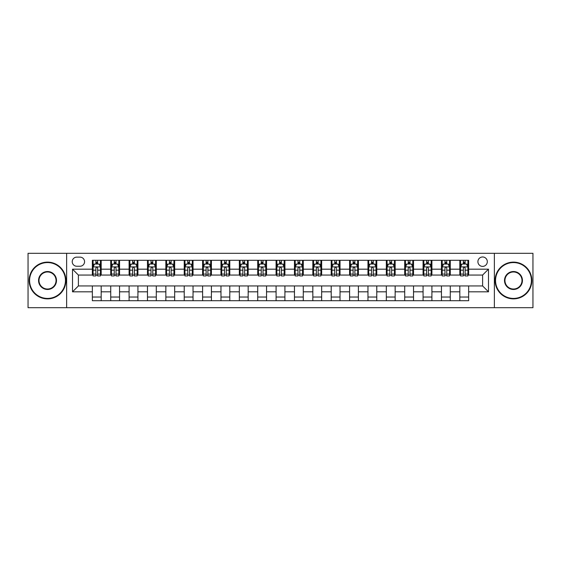 <?xml version="1.0" encoding="UTF-8"?>
<svg xmlns="http://www.w3.org/2000/svg" width="561" height="561" viewBox="0 0 561 561"><rect width="100%" height="100%" fill="white"/><g stroke="black" fill="none" stroke-linecap="round" stroke-linejoin="round"><path stroke-width="0.84" d="M482.607 256.98A4.705 4.705 0 0 0 477.902 261.685A4.705 4.705 0 0 0 482.607 266.391A4.705 4.705 0 0 0 487.313 261.685A4.705 4.705 0 0 0 482.607 256.98M494.367 307.694L532.95 307.694L532.95 253.306L494.367 253.306L494.367 307.694L66.633 307.694L66.633 253.306L28.05 253.306L28.05 307.694L66.633 307.694M76.773 266.244L80.013 266.244A4.558 4.558 0 0 0 84.564 261.685A4.558 4.558 0 0 0 80.013 257.127L76.773 257.127A4.558 4.558 0 0 0 72.222 261.685A4.558 4.558 0 0 0 76.773 266.244M494.367 253.306L66.633 253.306M92.355 291.818L72.516 291.818L72.516 269.182L92.355 269.182L92.355 275.058L78.393 275.058L78.393 285.942L92.355 285.942L92.355 300.71L468.645 300.71L468.645 285.942L482.607 285.942L482.607 275.058L468.645 275.058L468.645 269.182L488.484 269.182L488.484 291.818L468.645 291.818M468.645 269.182L468.645 260.29L92.355 260.29L92.355 269.182M459.824 260.29L459.824 275.058L460.56 275.058M463.351 275.058L465.118 275.058M467.909 275.058L468.645 275.058M459.824 275.058L449.536 275.058M441.451 260.29L441.451 275.058L442.187 275.058M444.978 275.058L446.745 275.058M441.451 275.058L431.164 275.058M423.078 260.29L423.078 275.058L423.814 275.058M426.605 275.058L428.366 275.058M423.078 275.058L412.791 275.058M404.705 260.29L404.705 275.058L405.442 275.058M408.233 275.058L409.993 275.058M404.705 275.058L394.418 275.058M386.333 260.29L386.333 275.058L387.069 275.058M389.86 275.058L391.62 275.058M386.333 275.058L376.038 275.058M367.96 260.29L367.96 275.058L368.689 275.058M371.487 275.058L373.247 275.058M367.96 275.058L357.666 275.058M349.587 260.29L349.587 275.058L350.316 275.058M353.114 275.058L354.875 275.058M349.587 275.058L339.293 275.058M331.207 260.29L331.207 275.058L331.944 275.058M334.735 275.058L336.502 275.058M331.207 275.058L320.92 275.058M312.835 260.29L312.835 275.058L313.571 275.058M316.362 275.058L318.129 275.058M312.835 275.058L302.547 275.058M294.462 260.29L294.462 275.058L295.198 275.058M297.989 275.058L299.756 275.058M294.462 275.058L284.175 275.058M276.089 260.29L276.089 275.058L276.825 275.058M279.616 275.058L281.384 275.058M276.089 275.058L265.802 275.058M257.716 260.29L257.716 275.058L258.453 275.058M261.244 275.058L263.011 275.058M257.716 275.058L247.429 275.058M239.344 260.29L239.344 275.058L240.08 275.058M242.871 275.058L244.638 275.058M239.344 275.058L229.056 275.058M220.971 260.29L220.971 275.058L221.707 275.058M224.498 275.058L226.265 275.058M220.971 275.058L210.684 275.058M202.598 260.29L202.598 275.058L203.334 275.058M206.125 275.058L207.886 275.058M202.598 275.058L192.311 275.058M184.225 260.29L184.225 275.058L184.962 275.058M187.753 275.058L189.513 275.058M184.225 275.058L173.931 275.058M165.853 260.29L165.853 275.058L166.582 275.058M169.38 275.058L171.14 275.058M165.853 275.058L155.558 275.058M147.48 260.29L147.48 275.058L148.209 275.058M151.007 275.058L152.767 275.058M147.48 275.058L137.186 275.058M129.1 260.29L129.1 275.058L129.836 275.058M132.634 275.058L134.395 275.058M129.1 275.058L118.813 275.058M110.727 260.29L110.727 275.058L111.464 275.058M114.255 275.058L116.022 275.058M110.727 275.058L100.44 275.058M92.355 275.058L93.091 275.058M95.882 275.058L97.649 275.058M92.355 285.942L101.176 285.942L101.176 300.71M468.645 285.942L101.176 285.942M101.176 260.29L101.176 275.058M92.355 263.965L93.091 263.965M95.882 263.965L97.649 263.965M100.44 263.965L101.176 263.965M92.355 297.035L101.176 297.035M110.727 285.942L110.727 300.71M119.549 260.29L119.549 275.058M110.727 263.965L111.464 263.965M114.255 263.965L116.022 263.965M118.813 263.965L119.549 263.965M119.549 285.942L119.549 300.71M110.727 297.035L119.549 297.035M129.1 285.942L129.1 300.71M137.922 285.942L137.922 300.71M129.1 297.035L137.922 297.035M137.922 260.29L137.922 275.058M129.1 263.965L129.836 263.965M132.634 263.965L134.395 263.965M137.186 263.965L137.922 263.965M147.48 285.942L147.48 300.71M156.295 285.942L156.295 300.71M147.48 297.035L156.295 297.035M156.295 260.29L156.295 275.058M147.48 263.965L148.209 263.965M151.007 263.965L152.767 263.965M155.558 263.965L156.295 263.965M165.853 285.942L165.853 300.71M174.667 285.942L174.667 300.71M165.853 297.035L174.667 297.035M174.667 260.29L174.667 275.058M165.853 263.965L166.582 263.965M169.38 263.965L171.14 263.965M173.931 263.965L174.667 263.965M184.225 285.942L184.225 300.71M193.04 285.942L193.04 300.71M184.225 297.035L193.04 297.035M193.04 260.29L193.04 275.058M184.225 263.965L184.962 263.965M187.753 263.965L189.513 263.965M192.311 263.965L193.04 263.965M202.598 285.942L202.598 300.71M211.413 285.942L211.413 300.71M202.598 297.035L211.413 297.035M211.413 260.29L211.413 275.058M202.598 263.965L203.334 263.965M206.125 263.965L207.886 263.965M210.684 263.965L211.413 263.965M220.971 285.942L220.971 300.71M229.793 285.942L229.793 300.71M220.971 297.035L229.793 297.035M229.793 260.29L229.793 275.058M220.971 263.965L221.707 263.965M224.498 263.965L226.265 263.965M229.056 263.965L229.793 263.965M239.344 285.942L239.344 300.71M248.165 285.942L248.165 300.71M239.344 297.035L248.165 297.035M248.165 260.29L248.165 275.058M239.344 263.965L240.08 263.965M242.871 263.965L244.638 263.965M247.429 263.965L248.165 263.965M257.716 285.942L257.716 300.71M266.538 285.942L266.538 300.71M257.716 297.035L266.538 297.035M266.538 260.29L266.538 275.058M257.716 263.965L258.453 263.965M261.244 263.965L263.011 263.965M265.802 263.965L266.538 263.965M276.089 285.942L276.089 300.71M284.911 285.942L284.911 300.71M276.089 297.035L284.911 297.035M284.911 260.29L284.911 275.058M276.089 263.965L276.825 263.965M279.616 263.965L281.384 263.965M284.175 263.965L284.911 263.965M294.462 285.942L294.462 300.71M303.284 285.942L303.284 300.71M294.462 297.035L303.284 297.035M303.284 260.29L303.284 275.058M294.462 263.965L295.198 263.965M297.989 263.965L299.756 263.965M302.547 263.965L303.284 263.965M312.835 285.942L312.835 300.71M321.656 285.942L321.656 300.71M312.835 297.035L321.656 297.035M321.656 260.29L321.656 275.058M312.835 263.965L313.571 263.965M316.362 263.965L318.129 263.965M320.92 263.965L321.656 263.965M331.207 285.942L331.207 300.71M340.029 285.942L340.029 300.71M331.207 297.035L340.029 297.035M340.029 260.29L340.029 275.058M331.207 263.965L331.944 263.965M334.735 263.965L336.502 263.965M339.293 263.965L340.029 263.965M349.587 285.942L349.587 300.71M358.402 285.942L358.402 300.71M349.587 297.035L358.402 297.035M358.402 260.29L358.402 275.058M349.587 263.965L350.316 263.965M353.114 263.965L354.875 263.965M357.666 263.965L358.402 263.965M367.96 285.942L367.96 300.71M376.775 285.942L376.775 300.71M367.96 297.035L376.775 297.035M376.775 260.29L376.775 275.058M367.96 263.965L368.689 263.965M371.487 263.965L373.247 263.965M376.038 263.965L376.775 263.965M386.333 285.942L386.333 300.71M395.147 285.942L395.147 300.71M386.333 297.035L395.147 297.035M395.147 260.29L395.147 275.058M386.333 263.965L387.069 263.965M389.86 263.965L391.62 263.965M394.418 263.965L395.147 263.965M404.705 285.942L404.705 300.71M413.52 285.942L413.52 300.71M404.705 297.035L413.52 297.035M413.52 260.29L413.52 275.058M404.705 263.965L405.442 263.965M408.233 263.965L409.993 263.965M412.791 263.965L413.52 263.965M423.078 285.942L423.078 300.71M431.9 285.942L431.9 300.71M423.078 297.035L431.9 297.035M431.9 260.29L431.9 275.058M423.078 263.965L423.814 263.965M426.605 263.965L428.366 263.965M431.164 263.965L431.9 263.965M441.451 285.942L441.451 300.71M450.273 285.942L450.273 300.71M441.451 297.035L450.273 297.035M450.273 260.29L450.273 275.058M441.451 263.965L442.187 263.965M444.978 263.965L446.745 263.965M449.536 263.965L450.273 263.965M459.824 285.942L459.824 300.71M459.824 297.035L468.645 297.035M459.824 263.965L460.56 263.965M463.351 263.965L465.118 263.965M467.909 263.965L468.645 263.965M78.393 275.058L72.516 269.182M78.393 285.942L72.516 291.818M488.484 269.182L482.607 275.058M488.484 291.818L482.607 285.942M97.649 262.197L95.882 262.197M100.44 274.098L97.649 274.098L97.649 275.942L100.44 275.942L100.44 266.98L98.974 264.035L94.564 264.035L93.091 266.98L93.091 275.942L95.882 275.942L95.882 274.098L93.091 274.098M93.091 266.98L93.091 260.29M100.44 266.98L100.44 260.29M95.882 264.035L95.882 260.29M97.649 260.29L97.649 264.035M97.649 274.098L97.649 268.081C97.06 266.945 96.471 266.945 95.882 268.081L95.882 274.098M116.022 262.197L114.255 262.197M118.813 274.098L116.022 274.098L116.022 275.942L118.813 275.942L118.813 266.98L117.347 264.035L112.936 264.035L111.464 266.98L111.464 275.942L114.255 275.942L114.255 274.098L111.464 274.098M111.464 266.98L111.464 260.29M118.813 266.98L118.813 260.29M114.255 264.035L114.255 260.29M116.022 260.29L116.022 264.035M116.022 274.098L116.022 268.081C115.433 266.945 114.844 266.945 114.255 268.081L114.255 274.098M134.395 262.197L132.634 262.197M137.186 274.098L134.395 274.098L134.395 275.942L137.186 275.942L137.186 266.98L135.72 264.035L131.309 264.035L129.836 266.98L129.836 275.942L132.634 275.942L132.634 274.098L129.836 274.098M129.836 266.98L129.836 260.29M137.186 266.98L137.186 260.29M132.634 264.035L132.634 260.29M134.395 260.29L134.395 264.035M134.395 274.098L134.395 268.081C133.806 266.945 133.216 266.945 132.634 268.081L132.634 274.098M152.767 262.197L151.007 262.197M155.558 274.098L152.767 274.098L152.767 275.942L155.558 275.942L155.558 266.98L154.093 264.035L149.682 264.035L148.209 266.98L148.209 275.942L151.007 275.942L151.007 274.098L148.209 274.098M148.209 266.98L148.209 260.29M155.558 266.98L155.558 260.29M151.007 264.035L151.007 260.29M152.767 260.29L152.767 264.035M152.767 274.098L152.767 268.081C152.178 266.945 151.596 266.945 151.007 268.081L151.007 274.098M171.14 262.197L169.38 262.197M173.931 274.098L171.14 274.098L171.14 275.942L173.931 275.942L173.931 266.98L172.465 264.035L168.055 264.035L166.582 266.98L166.582 275.942L169.38 275.942L169.38 274.098L166.582 274.098M166.582 266.98L166.582 260.29M173.931 266.98L173.931 260.29M169.38 264.035L169.38 260.29M171.14 260.29L171.14 264.035M171.14 274.098L171.14 268.081C170.558 266.945 169.969 266.945 169.38 268.081L169.38 274.098M47.524 262.569A17.931 17.931 0 0 0 29.593 280.5A17.931 17.931 0 0 0 47.524 298.431A17.931 17.931 0 0 0 65.455 280.5A17.931 17.931 0 0 0 47.524 262.569M47.524 298.873A18.373 18.373 0 0 1 29.151 280.5A18.373 18.373 0 0 1 47.524 262.127A18.373 18.373 0 0 1 65.896 280.5A18.373 18.373 0 0 1 47.524 298.873M47.524 271.531A8.969 8.969 0 0 1 56.493 280.5A8.969 8.969 0 0 1 47.524 289.469A8.969 8.969 0 0 1 38.562 280.5A8.969 8.969 0 0 1 47.524 271.531M47.524 289.027A8.527 8.527 0 0 0 56.051 280.5A8.527 8.527 0 0 0 47.524 271.973A8.527 8.527 0 0 0 39.004 280.5A8.527 8.527 0 0 0 47.524 289.027M513.476 262.569A17.931 17.931 0 0 0 495.545 280.5A17.931 17.931 0 0 0 513.476 298.431A17.931 17.931 0 0 0 531.407 280.5A17.931 17.931 0 0 0 513.476 262.569M513.476 298.873A18.373 18.373 0 0 1 495.104 280.5A18.373 18.373 0 0 1 513.476 262.127A18.373 18.373 0 0 1 531.849 280.5A18.373 18.373 0 0 1 513.476 298.873M513.476 271.531A8.969 8.969 0 0 1 522.438 280.5A8.969 8.969 0 0 1 513.476 289.469A8.969 8.969 0 0 1 504.507 280.5A8.969 8.969 0 0 1 513.476 271.531M513.476 289.027A8.527 8.527 0 0 0 521.996 280.5A8.527 8.527 0 0 0 513.476 271.973A8.527 8.527 0 0 0 504.949 280.5A8.527 8.527 0 0 0 513.476 289.027M189.513 262.197L187.753 262.197M192.311 274.098L189.513 274.098L189.513 275.942L192.311 275.942L192.311 266.98L190.838 264.035L186.427 264.035L184.962 266.98L184.962 275.942L187.753 275.942L187.753 274.098L184.962 274.098M184.962 266.98L184.962 260.29M192.311 266.98L192.311 260.29M187.753 264.035L187.753 260.29M189.513 260.29L189.513 264.035M189.513 274.098L189.513 268.081C188.931 266.945 188.342 266.945 187.753 268.081L187.753 274.098M207.886 262.197L206.125 262.197M210.684 274.098L207.886 274.098L207.886 275.942L210.684 275.942L210.684 266.98L209.211 264.035L204.8 264.035L203.334 266.98L203.334 275.942L206.125 275.942L206.125 274.098L203.334 274.098M203.334 266.98L203.334 260.29M210.684 266.98L210.684 260.29M206.125 264.035L206.125 260.29M207.886 260.29L207.886 264.035M207.886 274.098L207.886 268.081C207.304 266.945 206.714 266.945 206.125 268.081L206.125 274.098M226.265 262.197L224.498 262.197M229.056 274.098L226.265 274.098L226.265 275.942L229.056 275.942L229.056 266.98L227.584 264.035L223.173 264.035L221.707 266.98L221.707 275.942L224.498 275.942L224.498 274.098L221.707 274.098M221.707 266.98L221.707 260.29M229.056 266.98L229.056 260.29M224.498 264.035L224.498 260.29M226.265 260.29L226.265 264.035M226.265 274.098L226.265 268.081C225.676 266.945 225.087 266.945 224.498 268.081L224.498 274.098M244.638 262.197L242.871 262.197M247.429 274.098L244.638 274.098L244.638 275.942L247.429 275.942L247.429 266.98L245.956 264.035L241.546 264.035L240.08 266.98L240.08 275.942L242.871 275.942L242.871 274.098L240.08 274.098M240.08 266.98L240.08 260.29M247.429 266.98L247.429 260.29M242.871 264.035L242.871 260.29M244.638 260.29L244.638 264.035M244.638 274.098L244.638 268.081C244.049 266.945 243.46 266.945 242.871 268.081L242.871 274.098M263.011 262.197L261.244 262.197M265.802 274.098L263.011 274.098L263.011 275.942L265.802 275.942L265.802 266.98L264.329 264.035L259.925 264.035L258.453 266.98L258.453 275.942L261.244 275.942L261.244 274.098L258.453 274.098M258.453 266.98L258.453 260.29M265.802 266.98L265.802 260.29M261.244 264.035L261.244 260.29M263.011 260.29L263.011 264.035M263.011 274.098L263.011 268.081C262.422 266.945 261.833 266.945 261.244 268.081L261.244 274.098M281.384 262.197L279.616 262.197M284.175 274.098L281.384 274.098L281.384 275.942L284.175 275.942L284.175 266.98L282.702 264.035L278.298 264.035L276.825 266.98L276.825 275.942L279.616 275.942L279.616 274.098L276.825 274.098M276.825 266.98L276.825 260.29M284.175 266.98L284.175 260.29M279.616 264.035L279.616 260.29M281.384 260.29L281.384 264.035M281.384 274.098L281.384 268.081C280.795 266.945 280.205 266.945 279.616 268.081L279.616 274.098M299.756 262.197L297.989 262.197M302.547 274.098L299.756 274.098L299.756 275.942L302.547 275.942L302.547 266.98L301.075 264.035L296.671 264.035L295.198 266.98L295.198 275.942L297.989 275.942L297.989 274.098L295.198 274.098M295.198 266.98L295.198 260.29M302.547 266.98L302.547 260.29M297.989 264.035L297.989 260.29M299.756 260.29L299.756 264.035M299.756 274.098L299.756 268.081C299.167 266.945 298.578 266.945 297.989 268.081L297.989 274.098M318.129 262.197L316.362 262.197M320.92 274.098L318.129 274.098L318.129 275.942L320.92 275.942L320.92 266.98L319.454 264.035L315.044 264.035L313.571 266.98L313.571 275.942L316.362 275.942L316.362 274.098L313.571 274.098M313.571 266.98L313.571 260.29M320.92 266.98L320.92 260.29M316.362 264.035L316.362 260.29M318.129 260.29L318.129 264.035M318.129 274.098L318.129 268.081C317.54 266.945 316.951 266.945 316.362 268.081L316.362 274.098M336.502 262.197L334.735 262.197M339.293 274.098L336.502 274.098L336.502 275.942L339.293 275.942L339.293 266.98L337.827 264.035L333.416 264.035L331.944 266.98L331.944 275.942L334.735 275.942L334.735 274.098L331.944 274.098M331.944 266.98L331.944 260.29M339.293 266.98L339.293 260.29M334.735 264.035L334.735 260.29M336.502 260.29L336.502 264.035M336.502 274.098L336.502 268.081C335.913 266.945 335.324 266.945 334.735 268.081L334.735 274.098M354.875 262.197L353.114 262.197M357.666 274.098L354.875 274.098L354.875 275.942L357.666 275.942L357.666 266.98L356.2 264.035L351.789 264.035L350.316 266.98L350.316 275.942L353.114 275.942L353.114 274.098L350.316 274.098M350.316 266.98L350.316 260.29M357.666 266.98L357.666 260.29M353.114 264.035L353.114 260.29M354.875 260.29L354.875 264.035M354.875 274.098L354.875 268.081C354.286 266.945 353.703 266.945 353.114 268.081L353.114 274.098M373.247 262.197L371.487 262.197M376.038 274.098L373.247 274.098L373.247 275.942L376.038 275.942L376.038 266.98L374.573 264.035L370.162 264.035L368.689 266.98L368.689 275.942L371.487 275.942L371.487 274.098L368.689 274.098M368.689 266.98L368.689 260.29M376.038 266.98L376.038 260.29M371.487 264.035L371.487 260.29M373.247 260.29L373.247 264.035M373.247 274.098L373.247 268.081C372.658 266.945 372.076 266.945 371.487 268.081L371.487 274.098M391.62 262.197L389.86 262.197M394.418 274.098L391.62 274.098L391.62 275.942L394.418 275.942L394.418 266.98L392.945 264.035L388.535 264.035L387.069 266.98L387.069 275.942L389.86 275.942L389.86 274.098L387.069 274.098M387.069 266.98L387.069 260.29M394.418 266.98L394.418 260.29M389.86 264.035L389.86 260.29M391.62 260.29L391.62 264.035M391.62 274.098L391.62 268.081C391.038 266.945 390.449 266.945 389.86 268.081L389.86 274.098M409.993 262.197L408.233 262.197M412.791 274.098L409.993 274.098L409.993 275.942L412.791 275.942L412.791 266.98L411.318 264.035L406.907 264.035L405.442 266.98L405.442 275.942L408.233 275.942L408.233 274.098L405.442 274.098M405.442 266.98L405.442 260.29M412.791 266.98L412.791 260.29M408.233 264.035L408.233 260.29M409.993 260.29L409.993 264.035M409.993 274.098L409.993 268.081C409.411 266.945 408.822 266.945 408.233 268.081L408.233 274.098M428.366 262.197L426.605 262.197M431.164 274.098L428.366 274.098L428.366 275.942L431.164 275.942L431.164 266.98L429.691 264.035L425.28 264.035L423.814 266.98L423.814 275.942L426.605 275.942L426.605 274.098L423.814 274.098M423.814 266.98L423.814 260.29M431.164 266.98L431.164 260.29M426.605 264.035L426.605 260.29M428.366 260.29L428.366 264.035M428.366 274.098L428.366 268.081C427.784 266.945 427.194 266.945 426.605 268.081L426.605 274.098M446.745 262.197L444.978 262.197M449.536 274.098L446.745 274.098L446.745 275.942L449.536 275.942L449.536 266.98L448.064 264.035L443.653 264.035L442.187 266.98L442.187 275.942L444.978 275.942L444.978 274.098L442.187 274.098M442.187 266.98L442.187 260.29M449.536 266.98L449.536 260.29M444.978 264.035L444.978 260.29M446.745 260.29L446.745 264.035M446.745 274.098L446.745 268.081C446.156 266.945 445.567 266.945 444.978 268.081L444.978 274.098M465.118 262.197L463.351 262.197M467.909 274.098L465.118 274.098L465.118 275.942L467.909 275.942L467.909 266.98L466.436 264.035L462.026 264.035L460.56 266.98L460.56 275.942L463.351 275.942L463.351 274.098L460.56 274.098M460.56 266.98L460.56 260.29M467.909 266.98L467.909 260.29M463.351 264.035L463.351 260.29M465.118 260.29L465.118 264.035M465.118 274.098L465.118 268.081C464.529 266.945 463.94 266.945 463.351 268.081L463.351 274.098M110.727 291.818L101.176 291.818M110.727 269.182L101.176 269.182M129.1 269.182L119.549 269.182M129.1 291.818L119.549 291.818M147.48 269.182L137.922 269.182M147.48 291.818L137.922 291.818M165.853 269.182L156.295 269.182M165.853 291.818L156.295 291.818M184.225 269.182L174.667 269.182M184.225 291.818L174.667 291.818M202.598 269.182L193.04 269.182M202.598 291.818L193.04 291.818M220.971 269.182L211.413 269.182M220.971 291.818L211.413 291.818M239.344 269.182L229.793 269.182M239.344 291.818L229.793 291.818M257.716 269.182L248.165 269.182M257.716 291.818L248.165 291.818M276.089 269.182L266.538 269.182M276.089 291.818L266.538 291.818M294.462 269.182L284.911 269.182M294.462 291.818L284.911 291.818M312.835 269.182L303.284 269.182M312.835 291.818L303.284 291.818M331.207 269.182L321.656 269.182M331.207 291.818L321.656 291.818M349.587 269.182L340.029 269.182M349.587 291.818L340.029 291.818M367.96 269.182L358.402 269.182M367.96 291.818L358.402 291.818M386.333 269.182L376.775 269.182M386.333 291.818L376.775 291.818M404.705 269.182L395.147 269.182M404.705 291.818L395.147 291.818M423.078 269.182L413.52 269.182M423.078 291.818L413.52 291.818M441.451 269.182L431.9 269.182M441.451 291.818L431.9 291.818M459.824 269.182L450.273 269.182M459.824 291.818L450.273 291.818M100.405 266.903L93.126 266.903M93.091 264.217L94.472 264.217M99.059 264.217L100.44 264.217M95.882 270.164L93.091 270.164M100.44 270.164L97.649 270.164M97.649 263.137L95.882 263.137M118.778 266.903L111.499 266.903M111.464 264.217L112.845 264.217M117.431 264.217L118.813 264.217M114.255 270.164L111.464 270.164M118.813 270.164L116.022 270.164M116.022 263.137L114.255 263.137M137.15 266.903L129.879 266.903M129.836 264.217L131.218 264.217M135.804 264.217L137.186 264.217M132.634 270.164L129.836 270.164M137.186 270.164L134.395 270.164M134.395 263.137L132.634 263.137M155.523 266.903L148.251 266.903M148.209 264.217L149.591 264.217M154.177 264.217L155.558 264.217M151.007 270.164L148.209 270.164M155.558 270.164L152.767 270.164M152.767 263.137L151.007 263.137M173.896 266.903L166.624 266.903M166.582 264.217L167.963 264.217M172.55 264.217L173.931 264.217M169.38 270.164L166.582 270.164M173.931 270.164L171.14 270.164M171.14 263.137L169.38 263.137M192.269 266.903L184.997 266.903M184.962 264.217L186.343 264.217M190.929 264.217L192.311 264.217M187.753 270.164L184.962 270.164M192.311 270.164L189.513 270.164M189.513 263.137L187.753 263.137M210.641 266.903L203.37 266.903M203.334 264.217L204.716 264.217M209.302 264.217L210.684 264.217M206.125 270.164L203.334 270.164M210.684 270.164L207.886 270.164M207.886 263.137L206.125 263.137M229.021 266.903L221.742 266.903M221.707 264.217L223.089 264.217M227.675 264.217L229.056 264.217M224.498 270.164L221.707 270.164M229.056 270.164L226.265 270.164M226.265 263.137L224.498 263.137M247.394 266.903L240.115 266.903M240.08 264.217L241.461 264.217M246.048 264.217L247.429 264.217M242.871 270.164L240.08 270.164M247.429 270.164L244.638 270.164M244.638 263.137L242.871 263.137M265.767 266.903L258.488 266.903M258.453 264.217L259.834 264.217M264.42 264.217L265.802 264.217M261.244 270.164L258.453 270.164M265.802 270.164L263.011 270.164M263.011 263.137L261.244 263.137M284.139 266.903L276.861 266.903M276.825 264.217L278.207 264.217M282.793 264.217L284.175 264.217M279.616 270.164L276.825 270.164M284.175 270.164L281.384 270.164M281.384 263.137L279.616 263.137M302.512 266.903L295.233 266.903M295.198 264.217L296.58 264.217M301.166 264.217L302.547 264.217M297.989 270.164L295.198 270.164M302.547 270.164L299.756 270.164M299.756 263.137L297.989 263.137M320.885 266.903L313.606 266.903M313.571 264.217L314.952 264.217M319.539 264.217L320.92 264.217M316.362 270.164L313.571 270.164M320.92 270.164L318.129 270.164M318.129 263.137L316.362 263.137M339.258 266.903L331.979 266.903M331.944 264.217L333.325 264.217M337.911 264.217L339.293 264.217M334.735 270.164L331.944 270.164M339.293 270.164L336.502 270.164M336.502 263.137L334.735 263.137M357.63 266.903L350.359 266.903M350.316 264.217L351.698 264.217M356.284 264.217L357.666 264.217M353.114 270.164L350.316 270.164M357.666 270.164L354.875 270.164M354.875 263.137L353.114 263.137M376.003 266.903L368.731 266.903M368.689 264.217L370.071 264.217M374.657 264.217L376.038 264.217M371.487 270.164L368.689 270.164M376.038 270.164L373.247 270.164M373.247 263.137L371.487 263.137M394.376 266.903L387.104 266.903M387.069 264.217L388.45 264.217M393.037 264.217L394.418 264.217M389.86 270.164L387.069 270.164M394.418 270.164L391.62 270.164M391.62 263.137L389.86 263.137M412.749 266.903L405.477 266.903M405.442 264.217L406.823 264.217M411.409 264.217L412.791 264.217M408.233 270.164L405.442 270.164M412.791 270.164L409.993 270.164M409.993 263.137L408.233 263.137M431.121 266.903L423.85 266.903M423.814 264.217L425.196 264.217M429.782 264.217L431.164 264.217M426.605 270.164L423.814 270.164M431.164 270.164L428.366 270.164M428.366 263.137L426.605 263.137M449.501 266.903L442.222 266.903M442.187 264.217L443.569 264.217M448.155 264.217L449.536 264.217M444.978 270.164L442.187 270.164M449.536 270.164L446.745 270.164M446.745 263.137L444.978 263.137M467.874 266.903L460.595 266.903M460.56 264.217L461.941 264.217M466.528 264.217L467.909 264.217M463.351 270.164L460.56 270.164M467.909 270.164L465.118 270.164M465.118 263.137L463.351 263.137"/></g></svg>
